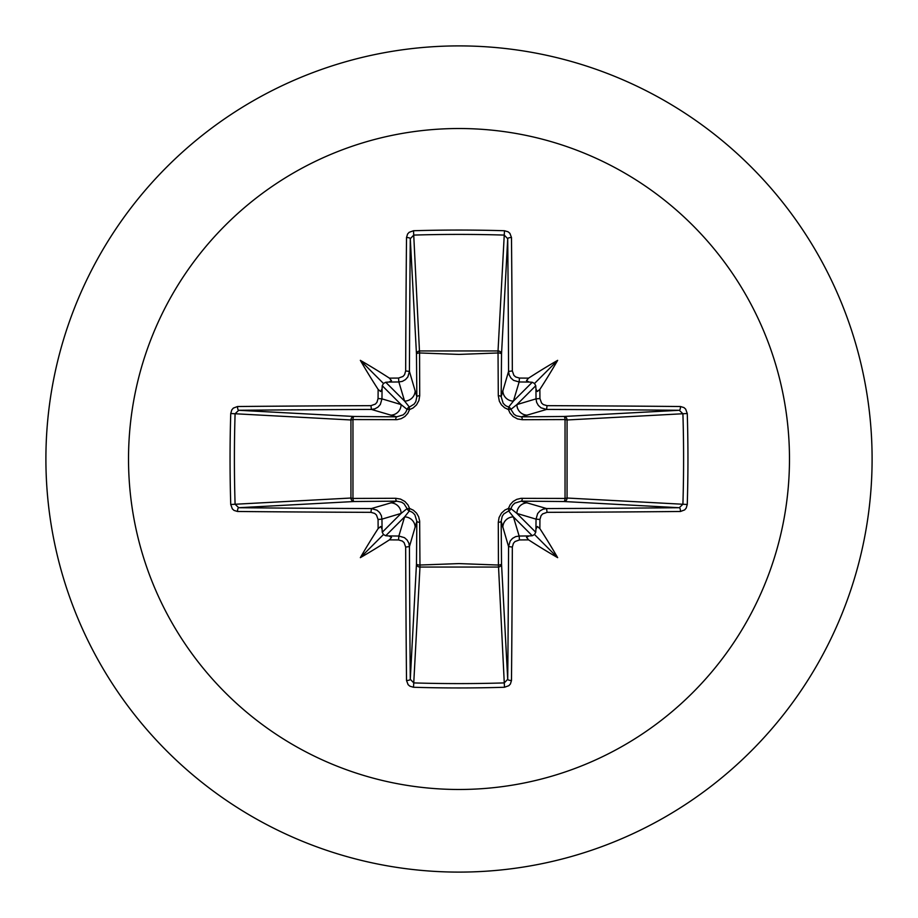 <?xml version="1.0" encoding="UTF-8"?>
<svg xmlns="http://www.w3.org/2000/svg" width="918" height="918" viewBox="0 0 918 918"><rect width="100%" height="100%" fill="white"/><g stroke="black" fill="none" stroke-linecap="round" stroke-linejoin="round"><path stroke-width="1.38" d="M382.06 529.078L380.718 526.507L378.136 528.596A660.535 57.57 -90 0 1 378.067 519.462L376.472 515.021L374.693 513.426L370.941 512.336A659.962 17.281 180 0 1 237.532 511.487L234.033 510.419L232.323 508.859L230.739 504.487A657.655 288.298 -90 0 1 230.051 459A657.655 288.298 -90 0 1 230.739 413.513L235.088 413.754A654.178 286.772 90 0 0 234.4 459A654.178 286.772 90 0 0 235.088 504.246L238.703 507.711A656.473 17.19 -0 0 0 371.411 508.561L376.977 510.178L379.627 512.542L381.36 515.641L381.968 519.14A657.047 57.26 90 0 0 382.06 529.078L382.255 532.256L383.483 534.517L385.744 535.745L388.922 535.94A657.047 57.26 -0 0 0 398.86 536.032L404.471 537.661L407.11 540.025L408.831 543.112L409.439 546.589A656.473 17.19 90 0 0 410.289 679.297L413.754 682.912A654.178 286.772 -0 0 0 459 683.6A654.178 286.772 -0 0 0 504.246 682.912L507.711 679.297A656.473 17.19 -90 0 0 508.561 546.589L510.178 541.023L512.542 538.373L515.641 536.64L519.14 536.032A657.047 57.26 0 0 0 529.078 535.94L532.256 535.745L534.517 534.517L535.745 532.256L535.94 529.078A657.047 57.26 -90 0 0 536.032 519.14L537.661 513.529L540.025 510.89L543.112 509.169L546.589 508.561L547.059 512.336L542.63 513.908L541.046 515.686L539.933 519.462L536.032 519.14L516.903 513.414L510.913 508.606A3.5 3.465 -45 0 1 508.606 510.913L513.414 516.903L519.14 536.032L519.462 539.933L515.021 541.528L513.426 543.307L512.336 547.059L508.561 546.589L501.159 521.286L501.526 563.916A3.5 3.144 -3.1 0 1 498.026 567.06L419.974 567.06A3.5 3.144 3.1 0 1 416.474 563.916A3.5 1.136 -179.5 0 0 419.56 565.04L459 563.595L498.44 565.04L498.29 522.308L499.082 517.5L501.503 513.082L504.946 510.006L508.434 508.434L510.224 504.613L513.116 501.469L516.731 499.369L520.988 498.348L565.04 498.44A3.5 1.136 -89.5 0 1 563.916 501.526L521.286 501.159L546.589 508.561A656.473 17.19 0 0 0 679.297 507.711L682.912 504.246L687.261 504.487L686.205 508.09L684.679 509.892L680.467 511.487A659.962 17.281 180 0 1 547.059 512.336M512.336 547.059A659.962 17.281 90 0 1 511.487 680.467L510.419 683.967L508.859 685.677L504.487 687.261A657.655 288.298 180 0 1 459 687.949A657.655 288.298 180 0 1 413.513 687.261L419.974 567.06L419.652 520.988L418.631 516.731L416.531 513.116L413.387 510.224L409.566 508.434L407.994 504.946L404.918 501.503L400.5 499.082L395.692 498.29L352.96 498.44L352.96 419.56L397.012 419.652L401.269 418.631L404.884 416.531L407.776 413.387L409.566 409.566L413.054 407.994L416.497 404.918L418.918 400.5L419.71 395.692L419.56 352.96L459 354.405L498.44 352.96A3.5 1.136 -179.5 0 1 501.526 354.084L501.159 396.714L508.561 371.411L512.336 370.941L513.908 375.37L515.686 376.954L519.462 378.067A660.535 57.57 0 0 1 528.596 378.136L526.496 380.591L529.078 382.06A657.047 57.26 180 0 0 519.14 381.968L513.529 380.339L510.89 377.975L509.169 374.888L508.561 371.411A656.473 17.19 -90 0 0 507.711 238.703L504.246 235.088L504.487 230.739L508.09 231.795L509.892 233.321L511.487 237.532A659.962 17.281 90 0 1 512.336 370.941M680.467 511.487A3.5 1.17 89.5 0 0 679.297 507.711L563.916 501.526A3.5 3.144 -86.9 0 0 567.06 498.026L682.912 504.246A654.178 286.772 -90 0 0 682.912 413.754L679.297 410.289A656.473 17.19 180 0 0 546.589 409.439L521.286 416.841L563.916 416.474A3.5 1.136 89.5 0 1 565.04 419.56L567.06 419.974L567.06 498.026L565.04 498.44L565.04 419.56L522.308 419.71L517.5 418.918L513.082 416.497L510.006 413.054L508.434 409.566L504.613 407.776L501.469 404.884L499.369 401.269L498.29 395.692L498.026 350.94L504.246 235.088A654.178 286.772 180 0 0 413.754 235.088L410.289 238.703A656.473 17.19 90 0 0 409.439 371.411L416.841 396.714L416.474 354.084A3.5 3.144 176.9 0 1 419.974 350.94L498.026 350.94A3.5 3.144 -176.9 0 1 501.526 354.084L507.711 238.703A3.5 1.17 -0.5 0 1 511.487 237.532M459 128.52A330.48 330.48 0 0 1 789.48 459A330.48 330.48 0 0 1 459 789.48A330.48 330.48 0 0 1 128.52 459A330.48 330.48 0 0 1 459 128.52M459 45.9A413.1 413.1 0 0 1 872.1 459A413.1 413.1 0 0 1 459 872.1A413.1 413.1 0 0 1 45.9 459A413.1 413.1 0 0 1 459 45.9A413.1 413.1 0 0 0 45.9 459A413.1 413.1 0 0 0 459 872.1M413.513 687.261L409.91 686.205L408.108 684.679L406.513 680.467A3.5 1.17 -0.5 0 0 410.289 679.297L416.474 563.916L416.841 521.286L409.439 546.589L405.664 547.059L404.092 542.63L402.314 541.046L398.538 539.933L398.86 536.032L404.586 516.903L409.394 510.913A3.5 3.465 45 0 1 407.087 508.606L401.097 513.414L381.968 519.14L378.067 519.462M378.136 528.596A482.845 341.198 132 0 0 360.349 557.651A482.845 341.198 -42 0 0 389.404 539.864L391.504 537.409L388.922 535.94M230.739 413.513L231.795 409.91L233.321 408.108L237.532 406.513A3.5 1.17 89.5 0 0 238.703 410.289L235.088 413.754L350.94 419.974A3.5 3.144 93.1 0 1 354.084 416.474A3.5 1.136 -89.5 0 0 352.96 419.56L350.94 419.974L350.94 498.026L352.96 498.44A3.5 1.136 89.5 0 0 354.084 501.526A3.5 3.144 86.9 0 1 350.94 498.026L230.739 504.487M370.941 405.664L375.37 404.092L376.954 402.314L378.067 398.538A660.535 57.57 -90 0 1 378.136 389.404L380.591 391.504L382.06 388.922A657.047 57.26 90 0 0 381.968 398.86L380.339 404.471L377.975 407.11L374.888 408.831L371.411 409.439A656.473 17.19 180 0 0 238.703 410.289L354.084 416.474L396.714 416.841L371.411 409.439L370.941 405.664A659.962 17.281 0 0 0 237.532 406.513M378.067 398.538L381.968 398.86L401.097 404.586L407.087 409.394A3.5 3.465 135 0 1 409.394 407.087L404.586 401.097L398.86 381.968L398.538 378.067L402.979 376.472L404.574 374.693L405.664 370.941L409.439 371.411L407.821 376.977L405.458 379.627L402.359 381.36L398.86 381.968A657.047 57.26 180 0 0 388.922 382.06L391.493 380.718L389.404 378.136A482.845 341.198 -138 0 0 360.349 360.349A482.845 341.198 48 0 0 378.136 389.404M413.513 230.739L419.56 352.96A3.5 1.136 179.5 0 0 416.474 354.084L410.289 238.703A3.5 1.17 -179.5 0 0 406.513 237.532L407.581 234.033L409.141 232.323L413.513 230.739A657.655 288.298 -0 0 1 459 230.051A657.655 288.298 -0 0 1 504.487 230.739M519.462 378.067L519.14 381.968L513.414 401.097L508.606 407.087A3.5 3.465 -135 0 1 510.913 409.394L516.903 404.586L536.032 398.86L539.933 398.538L541.528 402.979L543.307 404.574L547.059 405.664L546.589 409.439L541.023 407.821L538.373 405.458L536.64 402.359L536.032 398.86A657.047 57.26 -90 0 0 535.94 388.922L537.282 391.493L539.864 389.404A482.845 341.198 -48 0 0 557.651 360.349A482.845 341.198 138 0 0 528.596 378.136M687.261 413.513L567.06 419.974A3.5 3.144 -93.1 0 0 563.916 416.474L679.297 410.289A3.5 1.17 -89.5 0 0 680.467 406.513L683.967 407.581L685.677 409.141L687.261 413.513A657.655 288.298 90 0 1 687.261 504.487M529.078 535.94L526.507 537.282L528.596 539.864A482.845 341.198 42 0 0 557.651 557.651A482.845 341.198 -132 0 0 539.864 528.596L537.409 526.496L535.94 529.078M370.941 512.336L371.411 508.561L396.714 501.159A3.5 1.033 89.5 0 1 395.692 498.29M535.94 388.922L535.745 385.744L534.517 383.483L532.256 382.255L529.078 382.06M388.922 382.06L385.744 382.255L383.483 383.483L382.255 385.744L382.06 388.922M385.744 535.745L404.586 516.903A10.591 10.546 16.7 0 1 415.166 527.448M419.71 522.308A3.5 1.033 -179.5 0 1 416.841 521.286L414.844 514.746L412.48 512.382L409.394 510.913A3.5 0.608 105.8 0 1 409.566 508.434A3.5 0.608 164.2 0 1 407.087 508.606L404 503.741L401.625 502.203L396.714 501.159L354.084 501.526L238.703 507.711A3.5 1.17 -89.5 0 0 237.532 511.487M390.552 502.834A10.591 10.546 73.3 0 1 401.097 513.414L382.255 532.256M382.255 385.744L401.097 404.586A10.591 10.546 106.7 0 1 390.552 415.166M395.692 419.71A3.5 1.033 -89.5 0 1 396.714 416.841L403.254 414.844L405.618 412.48L407.087 409.394A3.5 0.608 -164.2 0 1 409.566 409.566A3.5 0.608 -105.8 0 1 409.394 407.087L414.259 404L415.797 401.625L416.841 396.714A3.5 1.033 179.5 0 1 419.71 395.692M415.166 390.552A10.591 10.546 163.3 0 1 404.586 401.097L385.744 382.255M502.834 527.448A10.591 10.546 -16.7 0 1 513.414 516.903L532.256 535.745M522.308 498.29A3.5 1.033 -89.5 0 1 521.286 501.159L514.746 503.156L512.382 505.52L510.913 508.606A3.5 0.608 -164.2 0 1 508.434 508.434A3.5 0.608 -105.8 0 1 508.606 510.913L503.741 514L502.203 516.375L501.159 521.286A3.5 1.033 179.5 0 1 498.29 522.308M535.745 532.256L516.903 513.414A10.591 10.546 -73.3 0 1 527.448 502.834M532.256 382.255L513.414 401.097A10.591 10.546 -163.3 0 1 502.834 390.552M498.29 395.692A3.5 1.033 -179.5 0 1 501.159 396.714L503.156 403.254L505.52 405.618L508.606 407.087A3.5 0.608 105.8 0 1 508.434 409.566A3.5 0.608 164.2 0 1 510.913 409.394L514 414.259L516.375 415.797L521.286 416.841A3.5 1.033 89.5 0 1 522.308 419.71M527.448 415.166A10.591 10.546 -106.7 0 1 516.903 404.586L535.745 385.744M504.487 687.261L498.44 565.04A3.5 1.136 179.5 0 0 501.526 563.916L507.711 679.297A3.5 1.17 -179.5 0 0 511.487 680.467M360.349 557.651L383.483 534.517M557.651 557.651L534.517 534.517M557.651 360.349L534.517 383.483M360.349 360.349L383.483 383.483M406.513 680.467A659.962 17.281 -90 0 1 405.664 547.059M398.538 539.933A660.535 57.57 180 0 1 389.404 539.864M389.404 378.136A660.535 57.57 0 0 1 398.538 378.067M405.664 370.941A659.962 17.281 -90 0 1 406.513 237.532M539.864 389.404A660.535 57.57 90 0 1 539.933 398.538M547.059 405.664A659.962 17.281 -0 0 1 680.467 406.513M539.933 519.462A660.535 57.57 90 0 1 539.864 528.596M528.596 539.864A660.535 57.57 180 0 1 519.462 539.933"/></g></svg>
